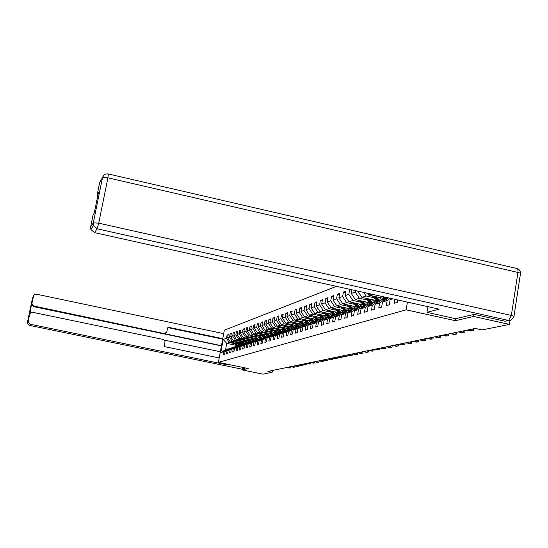 <?xml version="1.0" encoding="UTF-8"?>
<svg xmlns="http://www.w3.org/2000/svg" width="548" height="548" viewBox="0 0 548 548"><rect width="100%" height="100%" fill="white"/><g stroke="black" fill="none" stroke-linecap="round" stroke-linejoin="round"><path stroke-width="0.82" d="M336.404 286.351L224.344 330.204L218.371 362.358L406.143 309.839L407.417 302.119M236.489 345.404L226.749 343.363L225.584 349.645L228.098 348.843L223.981 351.652L223.385 354.878L224.543 354.529L225.146 351.289L227.023 350.699L226.42 353.96L227.598 353.604L228.208 350.33L230.126 349.727L229.516 353.022L230.729 352.659L231.338 349.35L233.297 348.734L232.688 352.069L233.921 351.693L234.537 348.35L236.544 347.72L235.928 351.09L237.195 350.706L237.818 347.322L239.873 346.679L239.243 350.09L240.538 349.693L241.168 346.274L243.271 345.61L242.641 349.062L243.97 348.658L244.6 345.199L246.758 344.521L246.114 348.014L247.477 347.603L248.114 344.096L250.32 343.404L249.676 346.939L251.073 346.514L251.717 342.966L253.977 342.26L253.327 345.836L254.751 345.404L255.409 341.815L257.724 341.089L257.067 344.706L258.526 344.26L259.183 340.63L261.56 339.883L260.896 343.548L262.396 343.096L263.061 339.418L265.499 338.65L264.828 342.363L266.362 341.897L267.04 338.171L269.534 337.39L268.856 341.144L270.431 340.664L271.116 336.89L273.678 336.088L272.993 339.897L274.61 339.404L275.302 335.582L277.932 334.76L277.24 338.609L278.898 338.109L279.596 334.239L282.295 333.389L281.597 337.294L283.302 336.78L284.008 332.855L286.775 331.985L286.07 335.945L287.823 335.417L288.536 331.437L291.385 330.547L290.673 334.554L292.474 334.013L293.194 329.978L296.119 329.06L295.399 333.129L297.256 332.568L297.975 328.478L300.989 327.54L300.263 331.656L302.167 331.081L302.9 326.937L305.996 325.971L305.263 330.149L307.223 329.554L307.962 325.354L311.154 324.354L310.408 328.595L312.429 327.985L313.175 323.717L316.456 322.69L315.703 326.992L317.785 326.368L318.546 322.039L321.923 320.977L321.162 325.348L323.306 324.697L324.074 320.306L327.553 319.217L326.786 323.649L328.992 322.978L329.766 318.525L333.362 317.395L332.581 321.895L334.855 321.21L335.643 316.682L339.349 315.525L338.561 320.094L340.911 319.381L341.699 314.785L345.528 313.586L344.726 318.23L347.151 317.498L347.953 312.826L351.905 311.593L351.097 316.306L353.604 315.545L354.412 310.805L358.495 309.531L357.673 314.319L360.262 313.538L361.084 308.716L365.304 307.394L364.475 312.264L367.146 311.456L367.982 306.558L372.339 305.188L371.503 310.141L374.27 309.305L375.113 304.325L379.627 302.907L378.778 307.949L381.641 307.079L382.49 302.01L387.162 300.551L386.306 305.674L389.272 304.777L390.135 299.619L392.635 298.831M223.981 351.652L220.755 352.665L223.207 339.424L226.468 338.26L227.064 335.047L228.112 335.266M350.343 289.44L349.638 289.7L348.843 294.317L344.993 295.701L345.781 291.132L343.411 292.009L342.623 296.55L338.897 297.886L339.678 293.386L337.376 294.235L336.602 298.715L332.985 300.009L333.753 295.578L331.526 296.399L330.759 300.811L327.252 302.071L328.012 297.701L325.848 298.502L325.094 302.845L321.69 304.065L322.443 299.763L320.34 300.537L319.594 304.818L316.285 306.01L317.032 301.763L314.99 302.517L314.251 306.736L311.038 307.894L311.778 303.708L309.798 304.441L309.065 308.599L305.942 309.723L306.675 305.599L304.743 306.311L304.024 310.415L300.989 311.504L301.708 307.435L299.838 308.127L299.119 312.168L296.167 313.23L296.886 309.216L295.064 309.894L294.351 313.881L291.481 314.915L292.187 310.956L290.413 311.613L289.714 315.545L286.919 316.552L287.618 312.648L285.892 313.285L285.2 317.169L282.48 318.148L283.172 314.292L281.494 314.915L280.802 318.751L278.151 319.696L278.836 315.895L277.199 316.497L276.521 320.285L273.938 321.21L274.617 317.456L273.02 318.046L272.349 321.786L269.835 322.683L270.507 318.977L268.952 319.553L268.28 323.245L265.835 324.121L266.492 320.457L264.979 321.018L264.321 324.669L261.93 325.526L262.588 321.909L261.108 322.45L260.451 326.053L258.122 326.889L258.772 323.313L257.327 323.847L256.683 327.409L254.402 328.225L255.053 324.69L253.642 325.217L252.998 328.731L250.779 329.526L251.416 326.039L250.046 326.546L249.409 330.019L247.237 330.8L247.867 327.348L246.531 327.848L245.901 331.28L243.778 332.04L244.408 328.629L243.093 329.115L242.469 332.513L240.401 333.252L241.024 329.882L239.743 330.355L239.127 333.711L237.099 334.438L237.716 331.108L236.462 331.567L235.852 334.89L233.873 335.595L234.482 332.3L233.263 332.752L232.653 336.034L230.722 336.732L231.325 333.472L230.126 333.91L229.523 337.157L227.639 337.835L228.235 334.616L227.064 335.047M355.501 290.591L355.262 292.016L351.289 293.44L351.912 289.789M377.079 300.749L361.906 297.393L357.803 291.098M394.772 299.311L394.108 303.318L397.177 302.386L397.588 299.934M455.614 318.689L455.299 320.69L473.623 316.463L509.421 324.409L482.048 329.937L475.246 328.437L267.876 371.421L272.123 372.298L272.452 370.469M225.146 351.289L229.276 348.473L231.667 347.966M239.216 343.939L230.455 342.103L232.366 341.452L237.894 342.616M243.312 343.754L241.689 343.411L242.668 344.206M231.181 347.864L227.023 350.699M227.639 337.835L230.455 342.103M229.523 337.157L232.366 341.452M228.208 350.33L232.379 347.48L234.825 346.966M242.463 342.911L233.571 341.041L235.524 340.377L241.113 341.555M246.662 342.719L244.97 342.363L245.949 343.158M234.325 346.863L230.126 349.727M230.722 336.732L233.571 341.041M232.653 336.034L235.524 340.377M231.338 349.35L235.558 346.473L238.058 345.946M245.792 341.856L236.757 339.959L238.75 339.281L244.408 340.472M250.087 341.664L248.326 341.294M237.544 345.836L233.297 348.734M233.873 335.595L236.757 339.959M235.852 334.89L238.75 339.281M234.537 348.35L238.805 345.432L241.367 344.898M249.189 340.781L240.017 338.849L242.058 338.157L247.771 339.363M253.594 340.589L251.758 340.198M240.839 344.788L236.544 347.72M237.099 334.438L240.017 338.849M239.127 333.711L242.058 338.157M237.818 347.322L242.127 344.377L244.751 343.822M252.676 339.685L243.346 337.719L245.436 337.006L251.224 338.226M257.183 339.486L255.272 339.082M244.209 343.712L239.873 346.679M240.401 333.252L243.346 337.719M242.469 332.513L245.436 337.006M241.168 346.274L245.525 343.295L248.21 342.726M256.238 338.554L246.758 336.554L248.902 335.828L254.751 337.061M260.862 338.356L258.875 337.938M247.662 342.616L243.271 345.61M243.778 332.04L246.758 336.554M245.901 331.28L248.902 335.828M244.6 345.199L249.004 342.185L251.758 341.61M259.882 337.404L250.251 335.369L252.443 334.623L258.361 335.876M261.074 333.664L264.629 337.205L262.554 336.76M251.19 341.486L246.758 344.521M247.237 330.8L250.251 335.369M249.409 330.019L252.443 334.623M248.114 344.096L252.573 341.048L255.389 340.459M263.622 336.225L253.827 334.15L256.074 333.389L262.06 334.657M268.404 335.999L266.328 335.561M254.806 340.335L250.32 343.404M250.779 329.526L253.827 334.15M252.998 328.731L256.074 333.389M251.717 342.966L256.224 339.883L259.108 339.281M267.451 335.02L257.492 332.903L259.793 332.122L265.855 333.41M272.267 334.773L270.198 334.335M258.512 339.157L253.977 342.26M254.402 328.225L257.492 332.903M256.683 327.409L259.793 332.122M255.409 341.815L259.964 338.691L262.917 338.075M271.376 333.78L261.245 331.629L263.602 330.828L269.739 332.129M276.219 333.513L274.158 333.074M262.314 337.945L257.724 341.089M258.122 326.889L261.245 331.629M260.451 326.053L263.602 330.828M259.183 340.63L263.794 337.472L266.828 336.835M275.397 332.513L265.088 330.321L267.506 329.499L273.719 330.821M280.275 332.218L278.226 331.78M266.205 336.705L261.56 339.883M261.93 325.526L265.088 330.321M264.321 324.669L267.506 329.499M263.061 339.418L267.725 336.219L270.835 335.568M279.521 331.211L269.034 328.978L271.507 328.136L277.802 329.478M284.453 330.896L282.391 330.458M270.191 335.431L265.499 338.65M265.835 324.121L269.034 328.978M268.28 323.245L271.507 328.136M267.04 338.171L271.753 334.938L274.945 334.266M283.754 329.882L273.075 327.601L275.617 326.738L281.987 328.101M288.803 329.56L286.666 329.101M274.288 334.129L269.534 337.39M269.835 322.683L273.075 327.601M272.349 321.786L275.617 326.738M271.116 336.89L275.891 333.616L279.158 332.931M288.097 328.519L277.226 326.19L279.829 325.307L286.282 326.69M293.269 328.184L291.05 327.711M278.487 332.787L273.678 336.088M273.938 321.21L277.226 326.19M276.521 320.285L279.829 325.307M275.302 335.582L280.131 332.266L283.487 331.561M292.55 327.115L281.48 324.745L284.152 323.834L290.687 325.238M297.852 326.772L295.557 326.279M282.795 331.417L277.932 334.76M278.151 319.696L281.48 324.745M280.802 318.751L284.152 323.834M279.596 334.239L284.487 330.876L287.933 330.156M297.132 325.683L285.851 323.258L288.591 322.327L295.214 323.745M302.558 325.327L300.181 324.813M287.221 330.006L282.295 333.389M282.48 318.148L285.851 323.258M285.2 317.169L288.591 322.327M284.008 332.855L288.954 329.451L292.495 328.711M301.832 324.204L290.33 321.738L293.153 320.772L299.866 322.217M307.401 323.841L304.928 323.306M291.769 328.56L286.775 331.985M286.919 316.552L290.33 321.738M289.714 315.545L293.153 320.772M288.536 331.437L293.55 327.992L297.187 327.231M306.661 322.69L294.94 320.169L297.838 319.183L304.64 320.649M312.374 322.313L309.812 321.765M296.441 327.067L291.385 330.547M291.481 314.915L294.94 320.169M294.351 313.881L297.838 319.183M293.194 329.978L298.27 326.485L302.01 325.704M311.627 321.135L299.674 318.559L302.654 317.545L309.545 319.032M317.484 320.744L314.826 320.176M301.236 325.539L296.119 329.06M296.167 313.23L299.674 318.559M299.119 312.168L302.654 317.545M297.975 328.478L303.119 324.937L306.969 324.135M316.73 319.539L304.544 316.902L307.606 315.86L314.593 317.374M322.745 319.135L319.991 318.539M306.174 323.964L300.989 327.54M300.989 311.504L304.544 316.902M304.024 310.415L307.606 315.86M304.352 319.566L308.127 323.341L312.065 322.525M321.984 317.895L309.545 315.196L312.696 314.127L319.785 315.662M327.19 317.271L325.3 316.86M308.106 323.347L302.9 326.937M311.25 322.347L305.996 325.971M305.942 309.723L309.545 315.196M309.065 308.599L312.696 314.127M307.962 325.354L313.244 321.717L316.477 320.683L317.313 320.868M327.396 316.203L314.696 313.449L317.936 312.346L325.128 313.908M332.622 315.538L330.766 315.134M316.477 320.683L311.154 324.354M311.038 307.894L314.696 313.449M314.251 306.736L317.936 312.346M313.175 323.717L318.525 320.032L321.854 318.97L322.717 319.155M332.958 314.463L319.991 311.648L323.334 310.511L330.622 312.1M338.226 313.751L336.39 313.353M321.854 318.97L316.456 322.69M316.285 306.01L319.991 311.648M319.594 304.818L323.334 310.511M318.546 322.039L323.964 318.299L327.389 317.203L328.286 317.402M338.691 312.675L325.45 309.791L328.889 308.62L336.287 310.237M343.986 311.915L342.192 311.524M327.389 317.203L321.923 320.977M321.69 304.065L325.45 309.791M325.094 302.845L328.889 308.62M324.074 320.306L329.567 316.511L333.102 315.388L334.02 315.586M344.603 310.832L331.067 307.88L334.609 306.675L342.123 308.319M349.925 310.024L348.165 309.641M333.102 315.388L327.553 319.217M327.252 302.071L331.067 307.88M330.759 300.811L334.609 306.675M329.766 318.525L335.342 314.675L338.979 313.511L339.931 313.716M350.699 308.942L336.856 305.907L340.514 304.667L348.138 306.339M356.049 308.072L354.33 307.695M338.979 313.511L333.362 317.395M332.985 300.009L336.856 305.907M336.602 298.715L340.514 304.667M337.883 309.367L341.288 312.778L345.048 311.579L346.028 311.791M356.981 306.983L342.829 303.88L346.596 302.599L354.337 304.298M362.358 306.065L360.687 305.695M341.294 312.778L335.643 316.682M345.048 311.579L339.349 315.525M338.897 297.886L342.829 303.88M342.623 296.55L346.596 302.599M341.699 314.785L347.432 310.819L351.309 309.586L352.323 309.805M359.002 300.427L363.468 304.976L348.987 301.784L352.871 300.462L360.735 302.195M368.873 303.989L367.242 303.626M351.309 309.586L345.528 313.586M344.993 295.701L348.987 301.784M348.843 294.317L352.871 300.462M347.953 312.826L353.768 308.798L357.776 307.524L358.817 307.75M370.16 302.893L355.344 299.619L359.358 298.256L367.345 300.023M375.592 301.845L374.017 301.496M357.776 307.524L351.905 311.593M351.289 293.44L355.344 299.619M355.262 292.016L359.358 298.256M354.412 310.805L360.317 306.716L364.447 305.394L365.523 305.633M382.538 299.633L381.018 299.297M374.168 297.776L366.05 295.982L361.906 297.393M364.447 305.394L358.495 309.531M363.708 292.413L366.05 295.982M361.084 308.716L367.071 304.558L371.345 303.202L372.462 303.441M384.23 298.537L368.681 295.084L371.476 294.132M371.345 303.202L365.304 307.394M367.475 293.249L368.681 295.084M367.982 306.558L374.058 302.332L378.476 300.927L379.634 301.181M378.476 300.927L372.339 305.188M375.113 304.325L381.285 300.03L385.854 298.578L387.052 298.838M385.854 298.578L379.627 302.907M388.409 297.893L382.49 302.01M390.354 298.324L387.162 300.551M391.594 298.605L390.135 299.619M473.623 316.463L473.945 314.408M509.421 324.409L510.01 320.518M242.38 368.742L242.168 369.893L262.889 374.161L272.123 372.298M242.168 369.893L248.182 368.509L218.371 362.358M455.299 320.69L406.143 309.839M228.098 348.843L228.578 348.946M240.038 344.761L238.476 344.432M234.743 343.651L229.276 342.5L226.749 343.363L223.207 339.424M225.584 349.645L220.755 352.665M226.468 338.26L229.276 342.5M349.638 289.7L351.843 290.193M343.411 292.009L345.548 292.481M337.376 294.235L339.452 294.694M331.526 296.399L333.533 296.845M325.848 298.502L327.8 298.927M320.34 300.537L322.231 300.955M314.99 302.517L316.826 302.921M309.798 304.441L311.579 304.832M304.743 306.311L306.476 306.688M299.838 308.127L301.523 308.49M295.064 309.894L296.701 310.25M290.413 311.613L292.009 311.956M285.892 313.285L287.447 313.62M281.494 314.915L283.001 315.237M277.199 316.497L278.672 316.812M273.02 318.046L274.459 318.354M268.952 319.553L270.349 319.847M264.979 321.018L266.342 321.313M261.108 322.45L262.437 322.738M257.327 323.847L258.622 324.128M253.642 325.217L254.902 325.485M250.046 326.546L251.279 326.807M246.531 327.848L247.73 328.101M243.093 329.115L244.271 329.369M239.743 330.355L240.887 330.602M236.462 331.567L237.585 331.807M233.263 332.752L234.359 332.985M230.126 333.91L231.201 334.136M509.715 320.546L504.948 321.217L474.136 314.367L455.669 318.696L426.981 312.353L427.906 306.668M426.981 312.353L439.154 309.161L94.503 232.633L90.858 229.448L90.66 226.831L93.098 214.864L94.27 213.028L98.489 192.314L97.291 194.307L99.709 182.429L102.51 177.641L107.929 177.819L98.722 223.173L511.353 315.443L517.922 272.445L107.929 177.819L108.36 173.969C105.401 173.572 103.456 174.791 102.51 177.641L93.304 222.858L102.462 177.71L103.908 175.168M97.53 197.02L97.291 194.307M227.03 364.146L226.906 364.804L30.352 324.265L29.558 325.396L242.291 369.222M228.365 364.42L226.906 364.804M221.461 345.699L34.14 306.092L33.77 306.681L31.702 304.777L31.654 303.51L29.818 313.799M164.133 333.266L166.606 332.431L167.969 327.177L222.769 338.685M223.7 333.65L36.319 294.146L34.839 294.413L33.592 295.68L32.017 302.907L32.065 304.181L34.14 306.092M219.186 357.947L164.236 346.576L165.037 341.63L164.242 340.068L162.948 339.39L32.839 312.319L31.058 312.545L29.804 313.826L28.222 321.073L28.325 322.525L30.352 324.265M242.374 368.77L245.634 367.982M221.426 345.891L33.77 306.681M164.263 340.096L220.337 351.754M222.68 339.137L167.887 327.629M165.448 333.198L163.482 333.581M473.054 328.889L473.643 329.307L473.431 330.65L470.91 330.985L467.047 330.136M472.184 329.067L471.917 330.78L468.047 329.93M473.431 330.65L470.91 330.985M464.43 330.677L465.012 331.088L464.8 332.41L462.334 332.732L458.525 331.903M463.574 330.855L463.307 332.533L459.498 331.698M464.8 332.41L462.334 332.732M456.08 332.41L456.655 332.807L456.45 334.109L454.032 334.431L450.285 333.609M455.237 332.581L454.977 334.239L451.223 333.417M456.45 334.109L454.032 334.431M382.264 296.53L384.682 298.948M386.169 297.4L387.443 298.564M383.744 296.858L385.566 298.667M386.354 298.687L384.682 297.071M372.318 295.893L377.579 301.208M376.092 296.728L380.189 300.79M379.086 297.393L381.792 299.872M373.743 296.208L378.435 300.941M379.422 301.133L374.647 296.406M448.004 334.081L448.572 334.479L448.367 335.753L445.997 336.068L442.305 335.266M447.168 334.253L446.908 335.883L443.209 335.075M448.367 335.753L445.997 336.068M365.55 298.194L370.708 303.4M369.208 299.002L373.174 302.948M372.161 299.66L374.818 302.092M366.934 298.502L371.695 303.277M372.558 303.38L367.811 298.694M440.181 335.705L440.743 336.088L440.537 337.349L438.215 337.657L434.571 336.862M439.352 335.876L439.099 337.479L435.455 336.684M440.537 337.349L438.215 337.657M360.344 300.722L364.269 304.715L363.468 304.976L364.05 305.524M362.543 301.208L366.386 305.037M365.448 301.852L368.064 304.243M364.269 304.715L365.215 305.565M365.783 305.455L361.194 300.914M432.598 337.273L433.153 337.657L432.954 338.897L430.673 339.198L427.084 338.417M431.783 337.445L431.529 339.02L427.94 338.239M432.954 338.897L430.673 339.198M352.659 302.592L357.604 307.579M356.084 303.345L359.81 307.065M358.954 303.976L361.529 306.325M353.953 302.88L358.865 307.723M359.228 307.469L354.782 303.058M425.248 338.801L425.796 339.171L425.597 340.397L423.357 340.692L419.823 339.924M424.447 338.965L424.193 340.52L420.652 339.753M425.597 340.397L423.357 340.692M346.507 304.688L351.398 309.599M349.829 305.414L353.446 309.024M352.659 306.037L355.186 308.346M347.768 304.962L352.522 309.668M352.878 309.421L348.562 305.14M418.124 340.274L418.665 340.644L418.466 341.849L416.268 342.137L412.781 341.383M417.323 340.438L417.076 341.973L413.582 341.219M418.466 341.849L416.268 342.137M340.541 306.716L345.514 311.682M343.767 307.421L347.274 310.928M346.548 308.031L349.042 310.305M341.767 306.983L346.37 311.552M346.72 311.312L342.534 307.154M411.206 341.712L411.74 342.075L411.548 343.26L409.39 343.541L405.952 342.801M410.418 341.87L410.171 343.384L406.726 342.637M411.548 343.26L409.39 343.541M334.76 308.682L339.815 313.696M340.63 309.969L343.082 312.202M335.945 308.942L340.411 313.388M340.746 313.155L336.691 309.106M404.493 343.103L405.02 343.459L404.828 344.63L402.705 344.904L399.314 344.171M403.712 343.26L403.465 344.747L400.067 344.021M404.828 344.63L402.705 344.904M329.143 310.593L334.116 315.518M332.17 311.257L335.527 314.614M334.883 311.846L337.301 314.045M330.286 310.846L334.629 315.162M334.958 314.936L331.019 311.004M397.971 344.452L398.492 344.808L398.3 345.959L396.218 346.226L392.868 345.507M397.197 344.61L396.958 346.076L393.608 345.356M398.3 345.959L396.218 346.226M323.683 312.449L328.519 317.237M326.629 313.086L329.93 316.395M329.3 313.668L331.684 315.84M324.8 312.689L329.019 316.895M329.334 316.669L325.505 312.846M391.635 345.767L392.149 346.117L391.964 347.247L389.916 347.514L386.607 346.809M390.868 345.925L390.628 347.37L387.326 346.658M391.964 347.247L389.916 347.514M318.388 314.251L323.08 318.909M321.244 314.867L324.505 318.128M323.882 315.443L326.231 317.573M319.47 314.484L323.567 318.573M323.875 318.354L320.155 314.634M385.477 347.042L385.984 347.384L385.799 348.507L383.785 348.768L380.524 348.069M384.723 347.199L384.484 348.624L381.216 347.925M385.799 348.507L383.785 348.768M313.237 315.997L317.799 320.532M316.011 316.6L319.224 319.806M318.614 317.162L320.929 319.265M314.285 316.223L318.272 320.203M318.594 320.011L314.956 316.374M379.483 348.288L379.99 348.624L379.805 349.727L377.825 349.98L374.606 349.295M378.737 348.439L378.504 349.843L375.284 349.158M379.805 349.727L377.825 349.98M308.229 317.696L312.661 322.114M310.928 318.285L314.093 321.443M313.49 318.833L315.778 320.909M309.25 317.922L313.127 321.792M313.477 321.642L309.901 318.059M373.661 349.494L374.161 349.823L373.976 350.912L372.03 351.165L368.852 350.487M372.921 349.645L372.688 351.028L369.51 350.35M373.976 350.912L372.03 351.165M303.352 319.354L307.675 323.649M305.983 319.916L309.106 323.032M308.517 320.464L310.764 322.505M308.503 323.224L304.983 319.703M367.989 350.665L368.482 350.994L368.304 352.069L366.386 352.316L363.249 351.652M367.263 350.816L367.03 352.186L363.886 351.521M368.304 352.069L366.386 352.316M298.612 320.957L302.818 325.149M301.167 321.512L304.25 324.58M303.667 322.046L305.887 324.06M299.585 321.169L303.297 324.882M303.667 324.765L300.194 321.299M362.468 351.809L362.954 352.131L362.776 353.193L360.892 353.439L357.796 352.782M361.749 351.96L361.522 353.309L358.419 352.652M362.776 353.193L360.892 353.439M294.002 322.525L298.091 326.608M296.489 323.06L299.523 326.087M298.955 323.587L301.147 325.567M294.94 322.724L298.598 326.382M298.961 326.266L295.543 322.854M357.097 352.926L357.577 353.241L357.399 354.289L355.542 354.529L352.48 353.885M356.378 353.076L356.152 354.405L353.09 353.755M357.399 354.289L355.542 354.529M289.508 324.046L293.495 328.026M291.926 324.567L294.927 327.553M294.365 325.087L296.632 327.108M290.426 324.245L294.029 327.841M294.372 327.725L291.009 324.368M351.857 354.015L352.337 354.323L352.159 355.357L350.33 355.597L347.309 354.953M351.152 354.159L350.925 355.474L347.898 354.83M352.159 355.357L350.33 355.597M285.131 325.526L289.036 329.43M287.488 326.033L290.447 328.978M289.892 326.546L292.379 328.69M286.022 325.718L289.57 329.259M289.906 329.149L286.59 325.841M346.754 355.07L347.226 355.378L347.055 356.399L345.254 356.632L342.267 356.001M346.055 355.214L345.836 356.515L342.843 355.878M347.055 356.399L345.254 356.632M280.864 326.971L284.707 330.807M283.165 327.464L286.083 330.369M285.542 327.971L288.022 330.095M281.734 327.156L285.227 330.643M285.556 330.533L282.289 327.279M341.781 356.097L342.247 356.406L342.075 357.412L340.301 357.639L337.349 357.015M341.089 356.241L340.87 357.529L337.911 356.906M342.075 357.412L340.301 357.639M276.706 328.382L280.487 332.15M278.946 328.855L281.83 331.725M281.295 329.362L283.686 331.424M277.555 328.56L280.994 331.992M281.316 331.889L278.096 328.677M336.931 357.104L337.39 357.406L337.219 358.406L335.479 358.625L332.561 358.015M336.246 357.248L336.027 358.515L333.109 357.899M337.219 358.406L335.479 358.625M272.651 329.752L276.377 333.465M274.836 330.218L277.685 333.047M277.158 330.711L279.466 332.718M273.479 329.93L276.87 333.307M277.185 333.205L274.007 330.04M332.198 358.084L332.657 358.385L332.485 359.372L330.766 359.591L327.882 358.981M331.519 358.228L331.3 359.481L328.416 358.872M332.485 359.372L330.766 359.591M268.698 331.088L272.363 334.739M270.828 331.54L273.637 334.335M273.123 332.026L275.356 333.985M269.506 331.259L272.849 334.588M273.151 334.492L270.02 331.369M327.581 359.043L328.033 359.337L327.868 360.31L326.17 360.529L323.32 359.926M326.909 359.18L326.697 360.42L323.841 359.817M327.868 360.31L326.17 360.529M264.842 332.389L268.452 335.986M266.917 332.835L269.691 335.588M269.184 333.314L271.342 335.218M265.629 332.561L268.924 335.835M269.219 335.739L266.129 332.663M323.073 359.981L323.526 360.269L323.354 361.228L321.683 361.44L318.868 360.851M322.409 360.118L322.197 361.338L319.374 360.742M323.354 361.228L321.683 361.44M263.102 334.095L265.842 336.821M265.342 334.568L267.431 336.417M261.841 333.828L265.088 337.061M265.383 336.965L262.328 333.931M318.676 360.892L319.121 361.173L318.957 362.125L317.306 362.338L314.518 361.749M318.018 361.029L317.806 362.235L315.018 361.646M318.957 362.125L317.306 362.338M257.402 334.91L260.903 338.39M259.375 335.328L262.088 338.013M261.595 335.794L263.615 337.595M258.149 335.068L261.355 338.253M261.636 338.157L258.622 335.164M314.381 361.783L314.819 362.064L314.655 363.002L310.271 362.632M313.723 361.913L313.518 363.112L310.757 362.529M314.655 363.002L313.031 363.208M253.813 336.123L257.259 339.555M255.745 336.527L258.416 339.185M257.93 336.993L259.889 338.746M254.546 336.273L257.704 339.411M257.978 339.322L255.005 336.376M310.182 362.653L310.613 362.927L310.456 363.858L306.127 363.488M309.538 362.783L309.325 363.961L306.599 363.393M310.456 363.858L308.853 364.064M250.306 337.301L253.703 340.685M252.19 337.705L254.861 340.349M254.354 338.157L256.259 339.87M251.018 337.452L254.135 340.548M254.409 340.466L251.47 337.547M306.079 363.502L306.51 363.776L306.353 364.694L302.071 364.331L302.496 364.605L302.338 365.509L300.777 365.708L298.112 365.153M305.442 363.632L305.236 364.797L302.537 364.235M306.353 364.694L304.77 364.893M246.881 338.459L250.231 341.794M248.724 338.849L251.457 341.541M250.861 339.301L252.744 340.993M247.58 338.609L250.648 341.657M250.916 341.575L248.018 338.698M300.777 365.708L298.564 365.057M302.338 365.509L301.236 365.619L301.434 364.461M243.531 339.589L246.833 342.877M245.333 339.972L248.141 342.712M247.449 340.418L249.306 342.089M244.209 339.733L247.244 342.747M247.504 342.664L244.648 339.829M298.187 365.167L298.413 366.311L294.235 365.954M297.523 365.276L297.324 366.413L294.68 365.865M298.413 366.311L296.879 366.502M240.257 340.692L243.518 343.932M242.017 341.068L244.805 343.788M244.113 341.507L244.963 342.363M240.921 340.835L243.915 343.808M244.168 343.726L241.346 340.925M294.399 365.989L294.584 367.091L290.447 366.742M293.694 366.064L293.495 367.194L290.885 366.653M294.584 367.091L293.064 367.283M237.058 341.774L240.271 344.966M238.777 342.137L241.504 344.802M240.853 342.569L241.689 343.418M237.709 341.911L240.661 344.843M240.969 344.815L238.12 342M290.687 366.79L290.83 367.859L286.748 367.509M289.954 366.845L289.755 367.961L287.166 367.42M290.83 367.859L289.33 368.044M233.928 342.829L237.099 345.98M235.606 343.185L238.277 345.795M237.661 343.617L239.455 345.226M234.565 342.966L237.483 345.857M237.873 345.904L234.969 343.048M90.66 226.831L93.256 222.913L93.461 225.577L97.174 228.824L94.503 232.633M504.948 321.217L508.599 320.457L97.174 228.824L98.722 223.173L93.304 222.858L93.461 225.577L90.858 229.448M508.599 320.457L510.907 320.299L513.908 316.751C514.373 316.395 513.524 315.963 511.353 315.443L508.599 320.457M108.429 173.99L516.833 268.486C517.839 268.698 518.202 270.02 517.922 272.445C520.073 272.986 520.915 273.473 520.436 273.904L513.962 316.381M29.619 314.394L29.27 314.949M31.654 303.51L32.017 302.907M33.407 296.256L32.592 297.653L27.455 322.231L28.222 321.073M28.325 322.525L27.558 323.669L29.551 325.402L27.558 323.669L27.455 322.231M242.291 369.236L29.537 325.389M384.949 298.091L384.073 298.372M386.395 297.626L385.511 297.913M377.832 300.373L376.976 300.647M379.23 299.927L378.367 300.201M370.941 302.578L370.112 302.845M372.291 302.147L371.462 302.414M365.578 304.298L364.776 304.558M357.803 306.791L357.029 307.038M359.07 306.38L358.296 306.633M351.542 308.798L350.789 309.038M352.768 308.401L352.015 308.64M345.466 310.743L344.74 310.976M346.658 310.36L345.932 310.593M339.575 312.627L338.87 312.853M340.733 312.257L340.02 312.49M333.855 314.463L333.17 314.682M334.979 314.1L334.294 314.326M328.307 316.244L327.642 316.456M329.396 315.895L328.725 316.107M322.916 317.97L322.265 318.176M323.971 317.628L323.32 317.84M317.669 319.648L317.045 319.854M318.703 319.32L318.073 319.525M312.579 321.286L311.963 321.477M313.579 320.964L312.963 321.155M307.62 322.868L307.024 323.06M308.593 322.56L307.997 322.751M302.797 324.416L302.222 324.601M303.75 324.115L303.167 324.3M298.105 325.916L297.543 326.101M299.03 325.622L298.461 325.807M293.536 327.382L292.988 327.56M294.434 327.094L293.886 327.272M289.091 328.807L288.556 328.978M289.961 328.526L289.426 328.704M284.755 330.197L284.234 330.369M285.604 329.923L285.083 330.095M280.528 331.554L280.021 331.718M281.357 331.287L280.85 331.451M276.404 332.876L275.911 333.033M277.22 332.615L276.719 332.773M272.39 334.164L271.904 334.314M273.178 333.91L272.692 334.061M268.465 335.417L267.999 335.568M269.239 335.171L268.767 335.321M264.643 336.643L264.184 336.787M265.396 336.404L264.937 336.547M260.91 337.842L260.458 337.986M261.643 337.602L261.191 337.746M257.265 339.007L256.827 339.15M257.978 338.78L257.539 338.917M253.703 340.15L253.272 340.287M254.402 339.924L253.971 340.061M250.224 341.267L249.806 341.397M250.909 341.041L250.484 341.178M246.819 342.356L246.415 342.486M247.491 342.137L247.08 342.267M243.497 343.418L243.1 343.548M244.155 343.206L243.75 343.336M240.25 344.459L239.86 344.582M240.887 344.254L240.497 344.377M237.072 345.48L236.688 345.603M237.695 345.274L237.311 345.398M520.497 273.452C520.538 271.048 519.436 269.424 517.182 268.575M97.386 196.595L97.729 196.026M32.065 304.181L31.702 304.777"/></g></svg>
